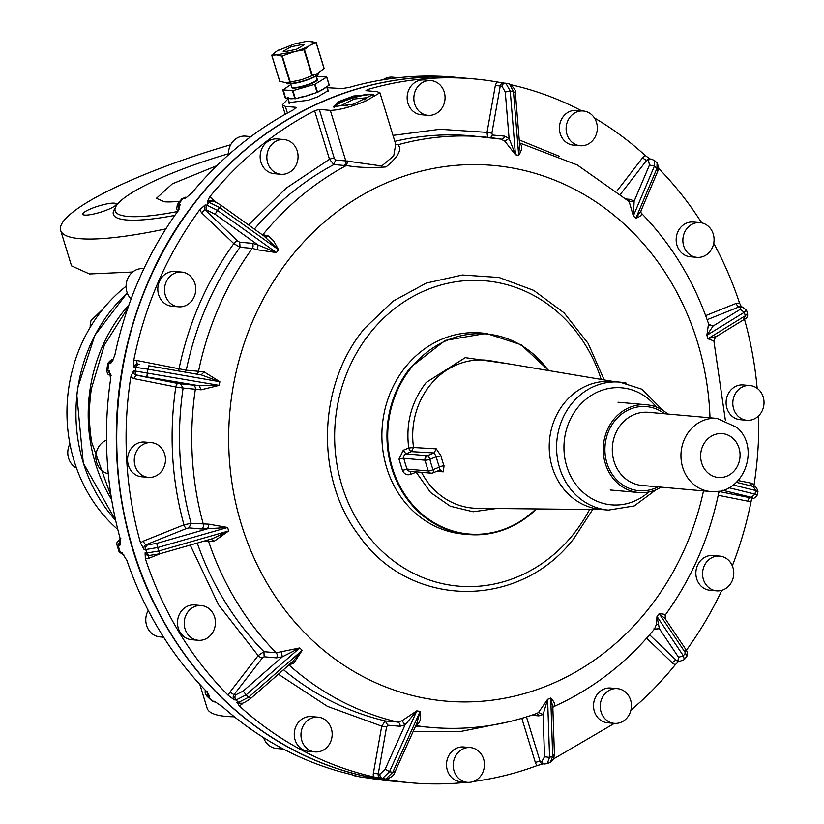 <?xml version="1.0" encoding="UTF-8"?>
<svg xmlns="http://www.w3.org/2000/svg" width="824" height="824" viewBox="0 0 824 824"><rect width="100%" height="100%" fill="white"/><g stroke="black" fill="none" stroke-linecap="round" stroke-linejoin="round"><path stroke-width="1.24" d="M90.218 327.272A17.438 15.594 -84.9 0 1 91.083 320.454L103.155 308.825M117.811 529.513A151.431 135.445 -84.9 0 1 98.489 314.83A151.431 135.445 -84.9 0 1 126.093 286.278M76.508 468.104A17.438 15.594 -84.9 0 1 71.523 463.902A17.438 15.594 -84.9 0 1 69.896 443.848M288.112 98.767L282.323 104.916L285.362 106.378L295.579 107.285L293.498 109.819A353.331 316.045 95.1 0 0 192.239 192.517L186.1 197.739L184.669 198.636L183 198.491L186.749 197.307M326.953 87.694L342.259 88.57L349.51 87.354A353.331 316.045 95.1 0 1 454.096 77.178L463.902 78.053A353.331 316.045 95.1 0 0 330.867 98.005A353.331 316.045 95.1 0 0 199.717 196.236A353.331 316.045 95.1 0 0 137.031 562.236A353.331 316.045 95.1 0 0 401.36 781.924A353.331 316.045 95.1 0 0 401.473 781.935M178.046 210.872L179.014 209.306L178.623 204.156L183 198.491M327.55 89.631L328.632 90.331L317.745 96.841L308.104 100.301L288.441 102.65L288.874 101.228M296.187 107.584L295.579 107.285L295.868 108.232M110.591 374.683L107.779 370.45L109.067 363.147L110.746 363.302L112.033 361.582L114.835 355.237A353.331 316.045 95.1 0 1 177.881 211.109L180.291 204.311A3.667 3.286 95.1 0 0 179.663 207.854M123.796 554.799L120.242 552.358L118.11 545.385L119.779 545.539L120.273 543.613L119.954 537.753A353.331 316.045 95.1 0 1 110.591 379.164L109.448 370.594A3.667 3.286 95.1 0 0 110.468 373.962M215.754 702.089L212.654 701.131L207.71 696.404L209.358 696.527L209.059 695.332L206.227 691.151A353.331 316.045 95.1 0 1 126.958 560.608L121.911 552.513A3.667 3.286 95.1 0 0 123.621 554.573M355.268 775.714L350.54 774.354A353.331 316.045 95.1 0 1 222.604 706.817L214.353 701.296A3.667 3.286 95.1 0 0 215.661 702.038M353.836 775.662L360.284 776.95L355.474 775.796A3.667 3.286 -84.9 0 1 354.588 775.456M401.36 781.924L391.544 781.059A353.331 316.045 95.1 0 1 371.902 778.618L360.891 777.001M362.272 777.145L361.993 777.104A3.667 3.286 95.1 0 0 362.2 777.135L360.603 776.991M352.239 774.776L353.815 775.652M207.452 691.233L207.689 696.373A13.771 5.006 133.7 0 1 206.639 695.878L211.583 700.596A13.771 5.006 133.7 0 0 212.654 701.131M120.891 538.69L119.377 540.101A10.094 1.864 -17 0 0 120.222 540.729L118.11 545.385M112.97 360.222L109.067 363.147M250.877 136.609L245.583 136.135A17.438 15.594 95.1 0 0 228.454 154.891M327.798 90.434A21.012 3.883 163 0 1 328.591 90.805M288.719 103.082A21.012 3.883 163 0 1 289.193 102.269M398.528 77.714L392.574 77.188A17.438 15.594 95.1 0 0 382.954 79.825M263.526 737.583A17.438 15.594 95.1 0 0 276.596 748.491L283.549 749.109M148.227 610.429A17.438 15.594 95.1 0 0 146.672 614.034A17.438 15.594 95.1 0 0 159.846 636.88L163.636 637.22M106.492 440.181A17.438 15.594 95.1 0 0 101.3 443.58A17.438 15.594 95.1 0 0 96.326 461.255A17.438 15.594 95.1 0 0 108.274 473.718M143.891 268.706L143.242 268.655A17.438 15.594 95.1 0 0 138.834 268.964A17.438 15.594 95.1 0 0 126.7 281.509A17.438 15.594 95.1 0 0 131.078 299.019M496.821 81.936L495.378 85.294L500.24 86.087A3.667 3.286 95.1 0 1 504.082 83.111L496.821 81.936A353.331 316.045 95.1 0 0 473.718 78.919A353.331 316.045 95.1 0 0 449.265 77.806A353.331 316.045 95.1 0 0 367.525 89.569L365.959 90.671L376.99 91.649L379.926 92.772L365.609 101.095C350.808 107.048 339.045 110.148 330.311 110.375L345.802 160.907L335.584 160L333.854 164.543A296.424 265.153 95.1 0 0 254.358 229.103M650.054 159.001L645.357 155.602A353.331 316.045 95.1 0 0 594.413 117.935M581.713 110.859A353.331 316.045 95.1 0 0 511.601 84.893M741.435 306.847L739.519 303.016A353.331 316.045 95.1 0 0 713.739 243.338M701.688 222.871A353.331 316.045 95.1 0 0 658.623 168.405M753.939 486.623L754.084 484.687A353.331 316.045 95.1 0 0 758.708 415.78M757.174 388.3A353.331 316.045 95.1 0 0 744.484 319.259M732.33 565.831A353.331 316.045 95.1 0 0 751.21 500.91L752.199 497.933M686.351 650.291A353.331 316.045 95.1 0 0 721.814 590.334M630.896 710.226L640.516 701.739A353.331 316.045 95.1 0 0 675.35 664.608A353.331 316.045 95.1 0 0 675.412 664.546L678.976 661.219M553.728 758.832L614.385 723.369M473.553 781.451A353.331 316.045 95.1 0 0 537.186 765.558L543.253 763.848M314.624 110.787L319.279 109.396L334.235 158.187A3.667 0.68 -17 0 0 329.487 159.29L314.624 110.787A353.331 316.045 95.1 0 0 244.368 159.99A353.331 316.045 95.1 0 0 209.523 197.111A353.331 316.045 95.1 0 0 209.471 197.183L207.267 202.148L209.028 202.302A353.331 316.045 95.1 0 0 206.834 205.145L205.083 204.991L199.738 209.78A353.331 316.045 95.1 0 0 133.673 360.809L134.106 367.226L135.857 367.38A353.331 316.045 95.1 0 0 135.218 371.027L133.467 370.872L130.789 377.031A353.331 316.045 95.1 0 0 140.605 543.212L144.004 549.392L145.755 549.546A353.331 316.045 95.1 0 0 146.827 553.028L145.076 552.873L145.354 558.703A353.331 316.045 95.1 0 0 228.413 695.508L234.304 699.834L236.055 699.988A353.331 316.045 95.1 0 0 238.548 702.378L236.797 702.223L239.516 706.127A353.331 316.045 95.1 0 0 373.571 776.888L382.563 778.402A353.331 316.045 95.1 0 0 385.817 779.051L388.053 779.782A353.331 316.045 95.1 0 0 411.166 782.8A353.331 316.045 95.1 0 0 466.734 782.264M319.279 109.396L330.311 110.375M353.053 104.298L333.401 106.646L338.849 101.537L353.712 95.986L373.591 94.327L353.053 104.298M430.993 80.597L424.288 80A17.438 15.594 95.1 0 0 408.91 89.62A17.438 15.594 95.1 0 0 410.888 108.953A17.438 15.594 95.1 0 0 421.208 114.742L427.903 115.339A17.438 15.594 95.1 0 0 443.291 105.719A17.438 15.594 95.1 0 0 441.314 86.376A17.438 15.594 95.1 0 0 430.993 80.597A17.438 15.594 95.1 0 0 415.615 90.207A17.438 15.594 95.1 0 0 417.593 109.551A17.438 15.594 95.1 0 0 427.903 115.339M583.268 111.003L576.563 110.406A17.438 15.594 95.1 0 0 559.671 131.304A17.438 15.594 95.1 0 0 573.483 145.148L580.178 145.735A17.438 15.594 95.1 0 0 597.07 124.846A17.438 15.594 95.1 0 0 583.268 111.003A17.438 15.594 95.1 0 0 566.376 131.902A17.438 15.594 95.1 0 0 580.178 145.735M700.019 222.614L693.314 222.027A17.438 15.594 95.1 0 0 677.05 233.913A17.438 15.594 95.1 0 0 690.234 256.758L696.929 257.356A17.438 15.594 95.1 0 0 713.193 245.459A17.438 15.594 95.1 0 0 700.019 222.614A17.438 15.594 95.1 0 0 683.755 234.51A17.438 15.594 95.1 0 0 696.929 257.356M749.964 385.539L743.258 384.942A17.438 15.594 95.1 0 0 731.558 389.299A17.438 15.594 95.1 0 0 726.819 407.859A17.438 15.594 95.1 0 0 740.168 419.684L746.874 420.271A17.438 15.594 95.1 0 0 758.564 415.914A17.438 15.594 95.1 0 0 763.312 397.353A17.438 15.594 95.1 0 0 749.964 385.539A17.438 15.594 95.1 0 0 738.263 389.896A17.438 15.594 95.1 0 0 733.525 408.457A17.438 15.594 95.1 0 0 746.874 420.271M719.712 556.107L713.007 555.51A17.438 15.594 95.1 0 0 708.599 555.819A17.438 15.594 95.1 0 0 695.868 573.967A17.438 15.594 95.1 0 0 709.917 590.252L716.623 590.849A17.438 15.594 95.1 0 0 721.031 590.54A17.438 15.594 95.1 0 0 733.762 572.392A17.438 15.594 95.1 0 0 719.712 556.107A17.438 15.594 95.1 0 0 715.304 556.416A17.438 15.594 95.1 0 0 702.563 574.565A17.438 15.594 95.1 0 0 716.623 590.849M617.372 688.627L610.677 688.03A17.438 15.594 95.1 0 0 593.888 701.945A17.438 15.594 95.1 0 0 603.93 721.937A17.438 15.594 95.1 0 0 607.587 722.761L614.292 723.359A17.438 15.594 95.1 0 0 631.071 709.443A17.438 15.594 95.1 0 0 621.028 689.451A17.438 15.594 95.1 0 0 617.372 688.627A17.438 15.594 95.1 0 0 600.593 702.542A17.438 15.594 95.1 0 0 610.636 722.535A17.438 15.594 95.1 0 0 614.292 723.359M470.38 747.574L463.675 746.977A17.438 15.594 95.1 0 0 448.287 756.597A17.438 15.594 95.1 0 0 450.264 775.94A17.438 15.594 95.1 0 0 460.585 781.719L467.29 782.316A17.438 15.594 95.1 0 0 482.668 772.696A17.438 15.594 95.1 0 0 480.691 753.363A17.438 15.594 95.1 0 0 470.38 747.574A17.438 15.594 95.1 0 0 454.992 757.194A17.438 15.594 95.1 0 0 456.97 776.538A17.438 15.594 95.1 0 0 467.29 782.316M318.105 717.168L311.4 716.581A17.438 15.594 95.1 0 0 294.508 737.48A17.438 15.594 95.1 0 0 308.31 751.313L315.015 751.91A17.438 15.594 95.1 0 0 331.907 731.012A17.438 15.594 95.1 0 0 318.105 717.168A17.438 15.594 95.1 0 0 301.213 738.067A17.438 15.594 95.1 0 0 315.015 751.91M201.355 605.558L194.649 604.96A17.438 15.594 95.1 0 0 178.386 616.857A17.438 15.594 95.1 0 0 191.559 639.702L198.265 640.289A17.438 15.594 95.1 0 0 214.528 628.403A17.438 15.594 95.1 0 0 201.355 605.558A17.438 15.594 95.1 0 0 185.091 617.454A17.438 15.594 95.1 0 0 198.265 640.289M151.41 442.632L144.705 442.045A17.438 15.594 95.1 0 0 133.014 446.402A17.438 15.594 95.1 0 0 128.266 464.963A17.438 15.594 95.1 0 0 141.625 476.777L148.32 477.374A17.438 15.594 95.1 0 0 160.021 473.017A17.438 15.594 95.1 0 0 164.759 454.457A17.438 15.594 95.1 0 0 151.41 442.632A17.438 15.594 95.1 0 0 139.72 446.989A17.438 15.594 95.1 0 0 134.971 465.55A17.438 15.594 95.1 0 0 148.32 477.374M181.661 272.064L174.956 271.467A17.438 15.594 95.1 0 0 170.558 271.776A17.438 15.594 95.1 0 0 157.817 289.924A17.438 15.594 95.1 0 0 171.876 306.209L178.571 306.806A17.438 15.594 95.1 0 0 182.98 306.497A17.438 15.594 95.1 0 0 195.721 288.349A17.438 15.594 95.1 0 0 181.661 272.064A17.438 15.594 95.1 0 0 177.253 272.373A17.438 15.594 95.1 0 0 164.522 290.522A17.438 15.594 95.1 0 0 178.571 306.806M283.992 139.555L277.297 138.957A17.438 15.594 95.1 0 0 260.508 152.873A17.438 15.594 95.1 0 0 270.55 172.865A17.438 15.594 95.1 0 0 274.207 173.689L280.912 174.286A17.438 15.594 95.1 0 0 297.691 160.371A17.438 15.594 95.1 0 0 287.648 140.379A17.438 15.594 95.1 0 0 283.992 139.555A17.438 15.594 95.1 0 0 267.213 153.47A17.438 15.594 95.1 0 0 277.255 173.462A17.438 15.594 95.1 0 0 280.912 174.286M379.936 92.793L395.716 144.282L393.728 155.839L381.749 165.984L345.802 160.907A3.667 3.286 -84.9 0 1 344.072 165.449L333.854 164.543L329.487 159.29L286.371 187.996L248.539 224.942M333.679 107.079A21.012 3.883 163 0 1 350.519 98.334A21.012 3.883 163 0 1 354.093 97.232A21.012 3.883 163 0 1 373.55 94.801M487.592 137.309L487.025 132.376L491.887 133.158L500.24 86.087L501.991 86.242L505.277 92.031L509.088 138.422L515.463 154.737A282.663 252.834 -84.9 0 1 518.708 155.386L513.465 91.639A345.987 309.474 95.1 0 0 510.231 91.001L505.277 92.031M278.378 674.207L327.458 706.384L381.728 726.129L386.59 726.923L387.723 725.182L385.241 720.949L381.728 726.129L373.385 773.211L379.988 774.148A3.667 3.286 -84.9 0 0 382.563 778.402L389.505 771.686A345.987 309.474 95.1 0 0 392.749 772.335L394.871 771.048M190.251 545.076L218.504 604.764L258.149 655.595A3.667 0.958 -142.3 0 0 262.248 658.108L264.154 656.779L263.927 651.681L258.149 655.595L229.896 692.17L234.006 694.684L235.757 694.838A3.667 3.286 -84.9 0 0 236.055 699.988L246.057 694.889A345.987 309.474 95.1 0 0 248.539 697.269L250.671 698.093M208.977 524.188L227.609 527.473L207.648 528.761L208.977 524.188L191.096 523.302A296.424 265.153 95.1 0 1 183.113 388.042L175.8 386.971C168.941 433.846 171.65 479.805 183.948 524.847A3.667 1.494 -111.9 0 0 186.636 528.442L189.005 527.885L191.096 523.302L183.948 524.847L143.376 541.121A3.667 1.494 -111.9 0 0 146.064 544.716L147.815 544.87A3.667 3.286 -84.9 0 0 145.755 549.546L157.642 547.558A345.987 309.474 95.1 0 0 158.713 551.029L159.856 553.8L212.448 538.7L228.67 530.944A282.663 252.834 -84.9 0 1 227.609 527.473L157.642 547.558L156.735 543.376L147.815 544.87M130.789 377.031L133.776 378.577L175.8 386.971A3.667 1.638 101.3 0 1 178.077 383.5L136.053 375.116L199.202 385.745L219.225 385.364A282.663 252.834 -84.9 0 1 219.864 381.728L147.97 369.183A345.987 309.474 95.1 0 0 147.331 372.808L146.888 376.609M133.673 360.809A7.344 6.571 -84.9 0 1 136.98 360.521L186.275 370.203A296.424 265.153 95.1 0 1 240.042 247.282L233.82 243.605C206.937 280.829 188.665 322.596 179.004 368.915A3.667 1.638 -78.7 0 0 178.932 371.037M233.82 243.605A3.667 1.339 133.7 0 1 237.621 240.948L205.403 210.141A3.667 1.339 -46.3 0 0 201.602 212.798L233.82 243.605M347.852 160.927L346.389 165.49L344.072 165.449M395.716 144.282L398.074 144.756C402.205 149.505 398.188 156.9 386.023 166.942C370.491 168.014 357.276 167.53 346.389 165.49A296.424 265.153 95.1 0 0 263.01 234.51A3.667 3.286 -84.9 0 1 262.557 234.974M396.025 144.56L398.074 144.756A296.424 265.153 95.1 0 1 483.389 136.908L483.389 136.908A296.424 265.153 95.1 0 1 500.879 139.112L471.132 135.816A296.424 265.153 95.1 0 0 394.82 141.357M373.272 95.234A20.652 3.821 -17 0 0 354.196 97.644A20.652 3.821 -17 0 0 350.684 98.736A20.652 3.821 -17 0 0 334.122 107.367M326.716 77.085L329.239 85.13L324.975 87.808M325.336 87.571L323.461 89.126A20.188 3.739 163 0 1 319.135 91.382M321.607 89.868L317.559 92.35L309.649 94.678M309.948 94.585L306.343 95.996A20.188 3.739 163 0 1 298.154 97.974M321.381 90.001L323.461 89.126A20.188 3.739 163 0 0 325.954 87.19M302.851 96.624L295.394 98.767L291.366 98.53M291.624 98.54L290.007 98.736L287.792 97.51M302.542 96.707L306.343 95.996A20.188 3.739 163 0 0 314.686 93.225M293.21 98.684A20.188 3.739 163 0 1 290.007 98.736L288.699 98.324M500.879 139.112L504.793 141.131L509.088 138.422L504.649 136.135L492.381 135.043L491.887 133.158M515.381 93.019C516.164 90.733 514.176 87.715 509.428 83.966L513.465 91.639L515.381 93.019L519.583 144.241L518.708 155.386C521.716 150.689 522.385 146.991 520.727 144.313L519.511 143.283M519.542 143.737L520.727 144.313M626.425 199.027L630.473 199.387L634.13 201.252L633.347 215.909A282.663 252.834 -84.9 0 1 635.829 218.288L656.924 168.436A345.987 309.474 95.1 0 0 654.441 166.067L649.477 164.985L634.13 201.252L629.134 201.54L633.347 215.909L654.441 166.067L654.575 160.546L657.089 162.946L656.924 168.436L657.799 171.145L658.736 167.179L657.089 162.946M519.481 142.871L577.243 164.955L629.134 201.54M657.799 171.145L640.918 211.026L635.829 218.288C640.269 216.578 642.102 214.889 641.35 213.22L641.01 212.829L641.35 213.22M709.114 324.944L713.028 326.077L706.868 335.275A282.663 252.834 -84.9 0 1 707.929 338.746L745.329 315.767A345.987 309.474 95.1 0 0 744.268 312.296L740.24 309.361L713.028 326.077L708.733 324.285C694.086 281.272 671.509 244.11 640.979 212.788M708.794 324.46L709.546 325.387M725.378 420.271L713.893 341.115L715.5 337.067L744.278 319.382C747.028 318.146 748.099 316.169 747.492 313.46L746.42 309.968L744.268 312.296L706.868 335.275L708.516 323.853M716.2 336.429L707.929 338.746L713.739 340.899M665.246 618.783L659.179 613.643A282.663 252.834 -84.9 0 1 656.996 616.476L683.354 655.791A345.987 309.474 95.1 0 0 685.527 652.969L685.929 649.621L665.246 618.783L665.256 615.054C691.552 578.623 709.382 537.845 718.755 492.742L718.683 491.238M654.38 629.124L659.365 628.661L656.996 616.476L656.213 624.829L654.555 628.928M552.842 707.456L550.741 698.062A282.663 252.834 -84.9 0 1 547.61 699.319L549.577 757.369A345.987 309.474 95.1 0 0 552.698 756.113L554.418 754.145L552.842 707.466L553.903 706.271C555.304 704.407 554.253 701.667 550.741 698.062L552.698 756.113L550.411 762.334L547.239 763.611L549.577 757.369L544.52 756.762L541.862 761.561L540.111 761.407A3.667 3.286 -84.9 0 0 542.903 763.817L544.654 763.972A3.667 3.286 -84.9 0 1 541.862 761.561M553.007 706.91L553.903 706.271M538.525 712.441L543.098 714.521L547.61 699.319L538.525 712.441L536.98 713.378C502.393 725.862 467.043 730.548 430.911 727.427L430.911 727.427A296.424 265.153 95.1 0 1 415.79 725.594M416.141 724.832L417.933 723.946C420.508 721.494 421.219 717.344 420.086 711.483L392.749 772.335L385.817 779.051A3.667 3.286 95.1 0 0 386.116 779.092C391.184 777.712 394.15 775.312 394.995 771.903L416.851 723.256L420.086 711.483A282.663 252.834 -84.9 0 1 416.841 710.834L389.505 771.686L385.199 769.111L379.988 774.148M417.933 723.946L416.481 724.08M401.999 720.763L405.089 724.832L416.841 710.834L401.999 720.763L397.498 722.04A3.667 3.286 -84.9 0 1 399.99 726.274L387.723 725.182M289.718 663.928L292.458 661.888L302.192 650.321A282.663 252.834 -84.9 0 1 299.709 647.942L246.057 694.889L243.255 691.006L235.757 694.838M289.523 664.453L293.591 663.536L291.5 662.723M281.375 651.856L282.302 656.841L299.709 647.942L276.184 652.773A3.667 3.286 -84.9 0 1 276.411 657.861L264.154 656.779M204.3 541.038L214.209 541.234L210.82 539.102L212.448 538.7M180.507 383.902L183.113 388.042L201.046 389.803L199.202 385.745L178.077 383.5M148.804 365.774L201.128 374.91L204.208 371.954L219.864 381.728L201.499 374.972L148.794 365.774L147.97 369.183L135.857 367.38A3.667 3.286 -84.9 0 1 139.41 364.383L139.41 364.383A3.667 3.286 -84.9 0 1 139.72 364.435L137.66 364.229A3.667 3.286 -84.9 0 1 137.969 364.28M204.208 371.954L198.532 371.294A3.667 3.286 -84.9 0 1 196.225 374.055M257.634 249.827L252.309 248.374L240.042 247.282L239.671 242.205L251.938 243.286L257.984 244.934L276.359 252.577A282.663 252.834 -84.9 0 1 278.543 249.754L219.627 207.545A345.987 309.474 95.1 0 0 217.443 210.367L215.105 214.219L257.984 244.934L257.634 249.827L276.359 252.577L217.443 210.367L206.834 205.145A3.667 3.286 95.1 0 0 207.154 210.295L215.105 214.219M264.483 236.519L278.543 249.754L273.64 240.886L268.346 235.963L261.754 234.407M265.709 237.24L268.346 235.963M504.793 141.131L515.463 154.737L510.231 91.001L505.833 83.265A3.667 3.286 95.1 0 0 505.534 83.224L505.534 83.224A3.667 3.286 95.1 0 0 501.991 86.242M347.491 105.925L340.755 105.75L354.083 99.014L366.989 97.706L364.826 99.962M329.157 85.222L326.675 77.116L315.077 84.244L292.911 90.661L283.034 89.898L290.934 84.47M288.173 98.231L285.516 98.005L283.147 89.25M282.694 89.744L285.176 97.85A3.152 0.587 -17 0 0 285.516 98.005M316.148 76.179L326.675 77.116M665.081 615.26C665.72 614.539 663.753 614.004 659.179 613.643L685.527 652.969L686.557 656.697L684.353 659.55L683.354 655.791L678.543 657.274L677.998 660.446L676.246 660.292A3.667 3.286 -84.9 0 0 678.09 661.136L679.841 661.291A3.667 3.286 -84.9 0 1 677.998 660.446M201.046 389.803L219.225 385.364L135.218 371.027A3.667 3.286 95.1 0 0 137.804 375.27M214.209 541.234L228.67 530.944L158.713 551.029L146.827 553.028A3.667 3.286 95.1 0 0 149.608 555.428L159.856 553.8M293.591 663.536L302.192 650.321L248.539 697.269L238.548 702.378A3.667 3.286 95.1 0 0 240.381 703.222L240.381 703.222C241.504 704.129 244.913 702.553 250.62 698.495L292.396 661.929M601.19 379.421A153.264 137.093 95.1 0 0 485.429 280.819A153.264 137.093 95.1 0 0 370.831 332.082A153.264 137.093 95.1 0 0 343.639 490.836A153.264 137.093 95.1 0 0 458.298 586.132A153.264 137.093 95.1 0 0 572.896 534.869A153.264 137.093 95.1 0 0 589.624 509.489M548.774 370.594L521.087 344.741L486.273 333.411L481.206 332.958A100.95 90.3 95.1 0 0 405.727 366.721A100.95 90.3 95.1 0 0 387.816 471.297A100.95 90.3 95.1 0 0 463.335 534.065L468.403 534.519A100.95 90.3 95.1 0 0 521.86 520.758A100.95 90.3 95.1 0 0 536.486 508.933M614.426 381.646L490.342 360.757A74.242 66.414 95.1 0 0 430.221 385.004A74.242 66.414 95.1 0 0 413.555 447.514L408.735 448.04L403.245 450.244L405.933 453.839L411.433 451.634A3.667 1.494 68.1 0 1 408.735 448.04C405.614 423.382 411.444 401.515 426.224 382.439L465.241 357.647L509.294 363.951M288.616 82.441L301.378 79.784L316.663 73.954L324.069 68.608L316.066 42.508L310.277 45.176L303.994 49.821L276.576 54.93C273.465 54.559 273.64 53.23 277.111 50.954L271.755 55.229L276.576 54.93L281.849 56.125L292.922 52.19A20.188 3.739 163 0 0 310.04 45.32M439.903 470.041L443.291 471.822L444.043 465.756A3.667 0.783 -20.9 0 0 439.439 467.105L439.738 470.144L432.785 472.935A3.667 1.494 -111.9 0 1 432.476 472.976A3.667 3.286 -84.9 0 1 431.086 473.182L431.086 473.182A3.667 3.286 -84.9 0 1 428.377 470.998L407.128 469.103L402.452 470.432C404.213 474.161 406.943 475.479 410.64 474.387L416.141 472.183L430.561 492.505L450.295 506.214L473.12 511.756L496.439 508.511M601.046 509.448L608.411 510.108L601.046 509.448A64.241 57.464 -84.9 0 1 579.365 502.506A64.241 57.464 -84.9 0 1 564.389 402.957A64.241 57.464 -84.9 0 1 612.428 381.471L619.782 382.12A64.241 57.464 95.1 0 0 588.799 389.031A64.241 57.464 95.1 0 0 557.003 455.167A64.241 57.464 95.1 0 0 602.014 509.129A64.241 57.464 95.1 0 0 608.411 510.108A64.241 57.464 -84.9 0 1 586.719 503.155A64.241 57.464 -84.9 0 1 559.105 428.511A64.241 57.464 -84.9 0 1 619.782 382.12L612.428 381.471M436.246 448.843L441.025 455.899L436.267 456.753L429.881 459.318A83.512 74.706 95.1 0 0 433.053 469.67L439.439 467.105A75.993 67.97 95.1 0 1 436.267 456.753L434.114 452.942L436.246 448.843L413.555 447.514L411.433 451.634L434.114 452.942L427.182 455.724L405.933 453.839A3.667 3.286 -84.9 0 0 403.812 458.309A3.667 0.577 -13.6 0 0 399.001 459.174L402.452 470.432M316.828 73.872L301.378 79.784L290.295 82.153L285.032 82.524L279.758 81.329L271.776 55.115M277.101 50.954L279.068 49.831M439.738 470.144L440.634 469.979M316.086 42.395L307.537 41.252M277.348 50.81L294.467 43.94L306.662 41.344L310.813 41.2C313.923 41.571 313.748 42.899 310.277 45.176M284.239 51.799L296.382 49.327L304.221 44.836L303.139 44.331L290.996 46.803L283.157 51.294L284.239 51.799M626.178 383.098A64.241 57.464 95.1 0 0 619.782 382.12L641.886 389.196L662.99 410.465M661.147 487.149A44.053 39.408 -84.9 0 1 638.806 492.536A44.053 39.408 -84.9 0 1 616.949 482.545A44.053 39.408 -84.9 0 1 606.454 432.095A44.053 39.408 -84.9 0 1 646.603 404.78A44.053 39.408 -84.9 0 1 667.646 414.019M199.82 684.384L207.123 708.218A174.369 32.249 -17 0 0 234.387 716.787M179.951 201.19A73.418 13.575 163 0 1 164.367 201.777L156.416 198.337L172.309 183.834L216.97 165.614M132.674 272.002L89.486 273.949L71.523 265.864L60.688 230.504A174.369 32.249 -17 0 0 165.861 228.876M230.689 144.756A174.369 32.249 -17 0 0 230.123 144.921A174.369 32.249 -17 0 0 60.688 230.504M99.24 212.582A17.531 3.244 -17 0 0 105.884 210.367A17.531 3.244 -17 0 0 116.277 203.981A17.531 3.244 -17 0 0 113.578 203.116A17.531 3.244 -17 0 0 99.786 205.65A17.531 3.244 -17 0 0 82.76 214.25A17.531 3.244 -17 0 0 99.24 212.582M228.423 153.769A116.555 21.558 -17 0 0 115.175 210.975A116.555 21.558 -17 0 0 177.593 211.5M111.158 496.563L91.742 442.467C88.755 424.545 88.662 406.531 91.454 388.444L104.308 345.163L127.936 307.774M111.673 499.725A153.264 137.093 -84.9 0 1 90.516 442.622A153.264 137.093 -84.9 0 1 90.228 388.269A153.264 137.093 -84.9 0 1 128.997 304.756M115.669 520.387A153.264 137.093 -84.9 0 1 76.92 395.159A153.264 137.093 -84.9 0 1 77.971 387.177A153.264 137.093 -84.9 0 1 127.267 292.973M287.411 113.084L285.362 106.378M110.416 374.673L111.24 375.239M184.669 198.636A3.667 3.286 -84.9 0 1 186.585 197.42M182.98 198.522A13.771 3.584 -142.3 0 0 181.661 198.986L185.555 197.214M178.623 204.156L180.291 204.311M107.779 370.45L109.448 370.594M122.869 554.717L119.047 551.709A13.771 2.544 163 0 0 120.232 552.327L121.911 552.513M212.685 701.152L214.353 701.296M209.358 696.527A3.667 3.286 -84.9 0 1 208.266 693.674M118.12 545.426A13.771 2.544 163 0 1 116.936 544.819L119.047 551.709M119.779 545.539A3.667 3.286 -84.9 0 1 120.469 541.914M107.79 370.409A13.771 0.597 -169.9 0 0 106.626 370.45C107.45 373.921 108.397 375.363 109.468 374.766L111.003 375.188M109.067 363.188A13.771 0.597 -169.9 0 0 107.903 363.219A13.771 0.597 -169.9 0 0 107.923 363.26M110.746 363.302A3.667 3.286 -84.9 0 1 112.651 360.644M178.643 204.125A13.771 3.584 -142.3 0 0 177.325 204.589L176.697 209.111L177.912 211.49M401.597 781.945C346.43 776.774 296.104 756.978 250.63 722.555C215.167 695.332 186.028 661.353 163.224 620.606C89.26 492.505 105.039 309.896 199.892 196.277C265.73 113.877 366.69 68.701 464.149 78.074A353.331 316.045 95.1 0 0 439.697 76.962A353.331 316.045 95.1 0 0 234.799 159.135A353.331 316.045 95.1 0 0 199.964 196.267A353.331 316.045 95.1 0 0 137.278 562.256A353.331 316.045 95.1 0 0 401.597 781.945L411.166 782.8M495.378 85.294L487.025 132.376L439.975 129.286L392.986 135.393M367.916 90.846L367.525 89.569M503.783 83.07L509.098 83.924M559.249 156.272L519.233 139.956M645.357 155.602L642.617 157.734L616.898 191.044M620.606 194.062L646.727 160.247L648.478 160.402A3.667 3.286 95.1 0 1 651.269 159.104L649.518 158.95A3.667 3.286 95.1 0 0 646.727 160.247A3.667 0.958 37.7 0 1 642.617 157.734M739.519 303.016L736.223 303.356L705.663 315.613M707.146 319.691L738.912 306.95L740.663 307.105A3.667 3.286 95.1 0 1 742.043 306.899L740.292 306.744A3.667 3.286 95.1 0 0 738.912 306.95A3.667 1.494 68.1 0 1 736.223 303.356M743.413 319.702L745.329 315.767L747.492 313.47M746.41 309.958L742.043 306.899M754.084 484.687L751.107 483.142L738.211 480.567M751.107 483.142L751.189 485.944M756.432 491.289C758.791 491.506 758.533 491.248 755.649 490.517L753.26 486.469L736.46 482.339L753.26 486.469M728.952 487.746L755.011 494.143A345.987 309.474 95.1 0 0 755.649 490.517L733.267 485.017M722.72 490.27L751.344 497.305L755.011 494.143L757.349 494.936L757.998 491.279C756.463 487.128 754.959 485.542 753.496 486.51M752.734 497.933A3.667 3.286 -84.9 0 1 752.24 497.933L752.24 497.933A3.667 3.286 -84.9 0 1 751.931 497.892L750.18 497.737A3.667 3.286 -84.9 0 0 750.808 497.789M751.21 500.91A7.344 6.571 -84.9 0 1 747.904 501.198A3.667 1.638 101.3 0 1 750.18 497.737L719.301 491.567M718.229 495.276L747.904 501.198M675.412 664.546A7.344 6.571 -84.9 0 1 672.446 662.949A3.667 1.339 133.7 0 1 676.246 660.292L649.6 634.81M646.593 638.229L672.446 662.949M537.186 765.558A7.344 6.571 -84.9 0 1 535.363 762.509A3.667 0.68 163 0 1 540.111 761.407L526.474 716.932M413.195 731.372L461.409 731.341L509.005 721.752M388.053 779.782L388.701 778.762M521.829 718.353L535.363 762.509M384.066 778.896A3.667 3.286 95.1 0 0 384.664 778.948M386.116 779.092L384.365 778.938M380.801 778.247A3.667 3.286 -84.9 0 1 378.237 773.994L386.59 726.923M373.571 776.888A7.344 6.571 -84.9 0 1 373.385 773.211M239.516 706.127L243.059 702.954M236.797 702.223A3.667 3.286 95.1 0 0 238.63 703.057L240.381 703.222M241.535 703.222A3.667 0.958 -142.3 0 0 242.256 703.984M234.304 699.834A3.667 3.286 -84.9 0 1 234.006 694.684L262.248 658.108M228.413 695.508A7.344 6.571 -84.9 0 1 229.896 692.17M145.354 558.703L148.66 558.363L160.484 553.615M145.076 552.873A3.667 3.286 95.1 0 0 147.857 555.263L149.608 555.428M148.629 555.335A3.667 1.494 -111.9 0 0 148.66 558.363M144.004 549.392A3.667 3.286 -84.9 0 1 146.064 544.716L186.636 528.442M140.605 543.212A7.344 6.571 -84.9 0 1 143.376 541.121M133.467 370.872A3.667 3.286 95.1 0 0 136.053 375.116L133.776 378.577M134.106 367.226A3.667 3.286 -84.9 0 1 137.66 364.229M136.98 360.521A3.667 1.638 -78.7 0 0 137.814 364.249M199.738 209.78L201.602 212.798M205.083 204.991A3.667 3.286 95.1 0 0 205.403 210.141L207.154 210.295M211.809 201.025C212.88 200.634 216.135 202.168 221.574 205.619L219.627 207.545L209.028 202.302A3.667 3.286 -84.9 0 1 211.809 201.025L210.058 200.871A3.667 3.286 -84.9 0 0 207.267 202.148M209.471 197.183A7.344 6.571 -84.9 0 1 212.427 198.769L211.902 201.726M216.228 202.405L212.427 198.769M334.235 158.187L335.584 160M648.478 160.402L649.477 164.985M740.663 307.105L740.24 309.361M751.344 497.305L751.931 497.892M678.543 657.274L659.365 628.661L654.225 629.32M544.52 756.762L543.098 714.521L538.875 715.881L531.676 715.242M415.595 726.047A296.424 265.153 95.1 0 0 418.654 726.346L430.911 727.427M385.199 769.111L405.089 724.832L399.99 726.274M283.497 669.716A296.424 265.153 95.1 0 0 385.241 720.949L397.498 722.04A296.424 265.153 95.1 0 1 288.956 664.947M243.255 691.006L282.302 656.841L276.411 657.861M197.255 543.067A296.424 265.153 95.1 0 0 263.927 651.681L276.184 652.773A296.424 265.153 95.1 0 1 208.575 541.419A3.667 3.286 95.1 0 0 207.751 540.05M156.735 543.376L207.648 528.761L201.272 528.977L189.005 527.885M239.671 242.205L237.621 240.948M490.61 137.66L492.381 135.043M501.28 139.163L501.095 139.143A3.667 3.286 95.1 0 0 504.649 136.135M710 417.778A268.892 240.526 95.1 0 0 474.603 164.573A268.892 240.526 95.1 0 0 318.672 227.115A268.892 240.526 95.1 0 0 292.159 255.368A268.892 240.526 95.1 0 0 293.591 620.637A268.892 240.526 95.1 0 0 620.153 639.403A268.892 240.526 95.1 0 0 646.665 611.151A268.892 240.526 95.1 0 0 703.5 490.908M628.279 200.665A3.667 3.286 95.1 0 0 630.473 199.387M709.33 325.171A3.667 3.286 95.1 0 0 709.866 325.006M654.73 628.764A3.667 3.286 -84.9 0 1 655.873 629.464M536.476 713.533A3.667 3.286 -84.9 0 1 538.875 715.881M192.764 384.983A3.667 3.286 95.1 0 1 195.37 389.134A296.424 265.153 95.1 0 0 203.353 524.383A3.667 3.286 -84.9 0 1 201.272 528.977M185.266 372.139L186.275 370.203L198.532 371.294A296.424 265.153 95.1 0 1 252.309 248.374A3.667 3.286 95.1 0 0 251.938 243.286M317.559 92.35L315.077 84.244M317.096 92.535L314.603 84.429M295.394 98.767L292.911 90.661M294.951 98.839L292.458 90.733M604.208 379.926L588.12 343.392L564.09 312.863L533.725 290.388L499.056 277.482L462.408 274.989L426.224 283.096L392.924 301.244L364.754 328.22C317.487 384.355 314.789 477.879 358.78 535.291C409.353 608.823 519.305 610.357 574.071 538.288L592.693 509.52M658.706 623.923L656.213 624.829M317.086 78.96A13.678 2.534 163 0 1 317.621 79.598A13.678 2.534 163 0 1 307.393 85.15A13.678 2.534 163 0 1 292.788 88.055A13.678 2.534 163 0 1 291.438 87.241A13.678 2.534 163 0 1 291.634 86.757M317.055 79.011A13.308 2.462 163 0 1 317.147 79.176A13.308 2.462 163 0 1 317.168 79.351A13.308 2.462 163 0 1 307.218 84.759A13.308 2.462 163 0 1 292.994 87.581A13.308 2.462 163 0 1 291.696 86.973A13.308 2.462 163 0 1 291.686 86.788M548.825 370.604L521.118 344.751L486.273 333.411L445.145 340.436L410.795 367.174A100.95 90.3 95.1 0 0 392.883 471.75A100.95 90.3 95.1 0 0 468.403 534.519C487.417 536.053 505.246 531.459 521.922 520.747L536.527 508.933M318.373 73.923A16.15 2.987 163 0 1 303.819 81.102A16.15 2.987 163 0 1 287.741 83.306M548.31 370.522A100.404 89.806 95.1 0 0 411.403 367.566A100.404 89.806 95.1 0 0 407.2 497.912A100.404 89.806 95.1 0 0 521.86 520.304A100.404 89.806 95.1 0 0 536.012 508.923M318.651 73.285A16.521 3.059 163 0 1 303.778 80.803A16.521 3.059 163 0 1 287.164 82.956A16.521 3.059 163 0 1 287.04 82.74L287.226 83.08C285.022 84.542 290.532 83.883 303.778 81.123C312.986 78.105 317.951 75.53 318.672 73.418L318.631 73.058A16.521 3.059 163 0 1 318.651 73.285M399.001 459.174L403.245 450.244M410.64 474.387A3.667 1.494 68.1 0 1 410.62 471.359M416.625 471.894A3.667 0.917 -26 0 0 416.141 472.183A3.667 1.494 68.1 0 1 416.048 471.843M409.837 471.287A3.667 3.286 -84.9 0 1 407.128 469.103A87.19 77.981 95.1 0 1 403.812 458.309L425.071 460.194A87.19 77.981 95.1 0 0 428.377 470.998A3.667 0.772 -20.6 0 0 433.053 469.67A3.667 1.494 -111.9 0 1 433.269 470.556A3.667 1.494 -111.9 0 1 432.785 472.935A3.667 3.667 0 0 1 431.086 473.182L409.837 471.287M421.517 472.327A74.242 66.414 95.1 0 0 477.23 508.305L603.055 509.623M425.071 460.194A3.667 3.286 -84.9 0 1 427.182 455.724L427.646 455.878A3.667 3.018 120.3 0 0 425.071 460.194A3.667 0.577 -13.6 0 0 429.881 459.318A3.667 1.494 -111.9 0 0 427.646 455.878M444.043 465.756A72.327 64.694 -84.9 0 1 441.025 455.899M436.504 471.441L443.291 471.822M304.468 49.636L312.471 75.736M316.117 42.488L324.089 68.495M311.997 75.921L303.994 49.821M282.302 56.053L290.295 82.153M289.852 82.225L281.849 56.125M648.756 492.01A58.731 52.54 -84.9 0 1 591.519 498.489A58.731 52.54 -84.9 0 1 570.29 419.426A58.731 52.54 -84.9 0 1 641.577 394.171A58.731 52.54 -84.9 0 1 656.306 407.046M658.026 486.871A42.22 37.76 -84.9 0 1 618.021 481.134A42.22 37.76 -84.9 0 1 612.922 423.33A42.22 37.76 -84.9 0 1 664.525 413.741M710.566 491.537L641.906 485.439A36.709 32.836 -84.9 0 1 623.686 477.117A36.709 32.836 -84.9 0 1 614.951 435.072A36.709 32.836 -84.9 0 1 648.406 412.309L717.065 418.407L736.759 427.326C761.5 448.225 742.867 495.863 710.566 491.537A36.709 32.836 -84.9 0 1 692.356 483.224A36.709 32.836 -84.9 0 1 683.611 441.18A36.709 32.836 -84.9 0 1 717.065 418.407M733.236 438.605A22.021 19.704 -84.9 0 1 735.286 469.598A22.021 19.704 -84.9 0 1 707.476 472.502A22.021 19.704 -84.9 0 1 705.426 441.51A22.021 19.704 -84.9 0 1 733.236 438.605M115.278 208.06A119.305 22.063 -17 0 0 174.853 215.373M115.69 520.469L83.286 463.057L76.817 395.149L77.868 387.177L94.925 335.193L127.246 292.911M285.197 114.309L282.333 104.936M214.199 701.935L211.583 700.596M206.639 695.878L205.145 693.159L205.207 690.11M116.936 544.819L116.833 542.841L120.036 538.999M112.61 360.17C112.249 358.924 110.684 359.944 107.903 363.219L106.626 370.45M181.661 198.986L177.325 204.589M464.149 78.074L473.718 78.919M757.349 494.925C754.949 498.098 753.249 499.107 752.24 497.933L750.489 497.778M287.947 98.21L289.574 103.536M326.664 86.747L328.107 91.464M651.269 159.104L654.575 160.546M686.557 656.697C688.071 654.555 687.855 652.196 685.929 649.621M679.841 661.291L684.363 659.54M550.422 762.334L553.635 759.048L554.418 754.145M544.654 763.972L547.239 763.611M654.616 628.856L654.029 628.609M221.574 205.619L266.502 237.806M552.626 707.105C592.034 689.595 625.993 663.547 654.524 628.959M519.326 143.53L519.583 144.241M641.031 212.85L640.918 211.026M718.755 492.742L719.805 491.032M329.239 85.13L326.757 77.034M316.169 75.983L317.147 79.176M290.718 83.78L291.696 86.973M289.183 82.379L288.307 82.472M324.141 68.505L316.148 42.436M271.704 55.218L279.686 81.288M608.411 510.108L634.233 505.926L655.935 489.827M306.662 41.344L307.609 41.241M638.806 492.536L610.193 489.992M646.603 404.78L617.99 402.236"/></g></svg>
